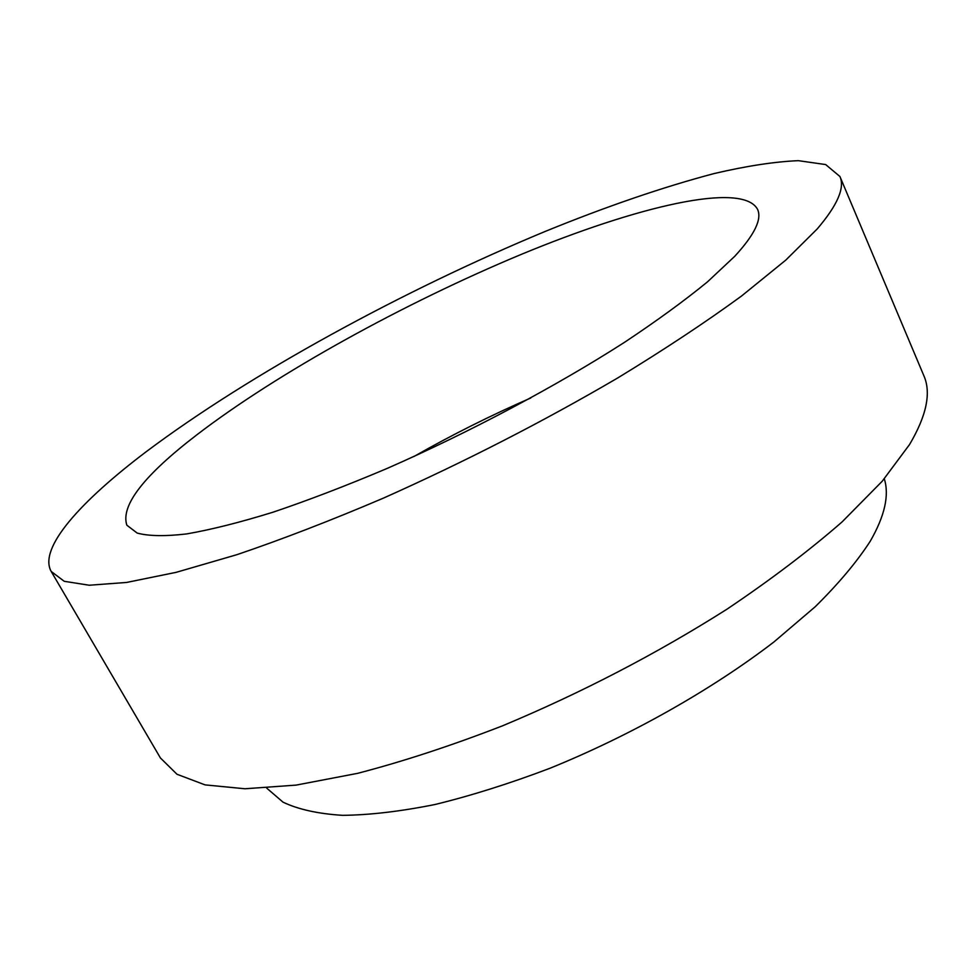 <?xml version="1.0" encoding="UTF-8"?>
<svg xmlns="http://www.w3.org/2000/svg" width="976" height="976" viewBox="0 0 976 976"><rect width="100%" height="100%" fill="white"/><g stroke="black" fill="none" stroke-linecap="round" stroke-linejoin="round"><path stroke-width="1.46" d="M734.66 256.383L707.527 281.82C684.505 300.669 656.775 320.884 624.323 342.442C556.1 386.203 469.81 432.136 387.167 468.419C346.468 485.645 308.392 500.249 272.963 512.217C239.73 522.489 210.926 529.724 186.575 533.933C165.066 536.434 148.608 536.141 137.177 533.079L126.843 525.198C120.487 505.629 143.777 475.544 196.701 434.93C277.94 372.661 404.833 302.877 521.062 254.48C636.364 206.644 742.443 181.133 757.571 209.352C762.146 219.161 754.509 234.838 734.66 256.383M146.266 451.668C250.076 373.832 403.454 290.287 545.157 231.446C606.401 206.461 662.704 187.172 714.066 173.569C746.433 165.993 774.517 161.699 798.295 160.662L825.672 164.566L839.921 176.497C845.057 187.709 837.469 205.216 817.156 229.006L785.79 260.104L741.382 296.143C705.575 322.275 664.327 349.567 617.637 378.005C543.01 421.669 464.991 461.685 383.58 498.053C331.23 520.379 282.308 539.264 236.839 554.697L176.107 572.351L126.575 582.452L89.231 585.234L64.245 581.306L51.203 571.46C38.113 548.231 80.593 501.322 146.266 451.668M839.921 176.497L923.833 375.662C931.385 392.645 926.614 415.605 909.547 444.544L882.206 481.253L842.044 521.953C809.165 550.635 770.772 579.732 726.888 609.244C656.445 653.871 581.635 692.74 502.457 725.851C451.266 745.701 402.966 761.536 357.545 773.358L296.131 785.107L244.939 788.767L205.094 784.887L176.998 774.273L160.406 757.949L51.203 571.46M884.305 478.813C889.465 495.198 884.756 516.048 870.165 541.363C856.904 561.834 838.604 583.624 815.228 606.73L773.834 642.037C711.809 689.654 630.642 735.575 549.708 768.368C509.557 783.582 471.31 795.635 434.967 804.517C400.38 811.446 369.575 815.058 342.564 815.338C318.103 813.801 298.253 809.409 283.028 802.162L266.692 788.096M413.812 456.561C451.742 434.967 490.696 415.459 530.7 398.025"/></g></svg>

